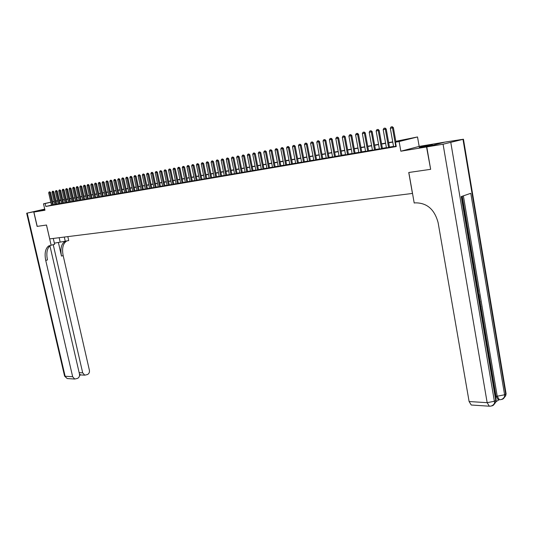 <?xml version="1.0" encoding="UTF-8"?>
<svg xmlns="http://www.w3.org/2000/svg" width="533" height="533" viewBox="0 0 533 533"><rect width="100%" height="100%" fill="white"/><g stroke="black" fill="none" stroke-linecap="round" stroke-linejoin="round"><path stroke-width="0.8" d="M429.691 145.149L419.271 147.341L422.003 147.175L432.47 144.969L429.691 145.149M44.839 209.636L42.533 210.222L44.892 209.869M395.812 141.312L417.526 136.954L399.124 141.545L395.473 142.184L403.041 140.299L395.852 141.558M430.644 169.287L426.54 146.948L444.709 142.131L419.171 146.408L417.526 136.954M63.101 199.822L63.021 199.469M44.719 209.109L26.683 213.213L44.819 209.522L33.892 212.067L44.979 210.229L43.499 203.813L50.808 202.154M430.417 169.354L408.751 172.499L412.442 193.446L49.702 238.891L46.511 225.026L37.21 226.378L33.892 212.067M393.581 146.615L396.199 146.269M386.445 147.841L389.496 147.315M379.403 149.047L382.428 148.52M372.454 150.233L375.452 149.72M365.598 151.412L368.57 150.892M358.829 152.571L361.774 152.058M352.146 153.717L355.071 153.204M345.551 154.85L348.449 154.343M339.041 155.962L341.913 155.463M332.612 157.068L335.464 156.569M326.263 158.154L329.094 157.655M319.993 159.227L322.798 158.734M313.804 160.286L316.589 159.8M307.694 161.339L310.453 160.846M301.651 162.372L304.39 161.885M295.688 163.391L298.4 162.911M289.792 164.404L292.49 163.924M283.969 165.403L286.647 164.924M278.219 166.389L280.871 165.916M272.536 167.362L275.168 166.889M266.92 168.321L269.531 167.855M261.37 169.274L263.962 168.814M255.887 170.214L258.458 169.754M250.463 171.146L253.015 170.687M245.1 172.066L247.638 171.606M239.803 172.972L242.322 172.519M234.567 173.865L237.065 173.418M229.39 174.757L231.868 174.304M224.273 175.63L226.732 175.184M219.21 176.496L221.655 176.057M214.206 177.356L216.631 176.916M209.256 178.202L211.668 177.769M204.366 179.041L206.757 178.608M199.522 179.874L201.9 179.441M194.738 180.694L197.097 180.261M190.001 181.506L192.34 181.073M185.317 182.306L187.643 181.88M180.68 183.099L182.992 182.679M176.097 183.885L178.395 183.465M171.566 184.665L173.838 184.245M167.076 185.431L169.341 185.018M162.638 186.19L164.884 185.777M158.241 186.943L160.473 186.537M153.897 187.689L156.109 187.283M149.593 188.429L151.792 188.022M145.336 189.155L147.521 188.755M141.118 189.881L143.29 189.475M136.948 190.594L139.106 190.194M132.817 191.3L134.962 190.901M128.726 192L130.865 191.607M124.682 192.693L126.801 192.3M120.678 193.379L122.783 192.993M116.714 194.059L118.806 193.672M112.783 194.732L114.862 194.345M108.899 195.398L110.964 195.011M105.048 196.057L107.1 195.678M101.23 196.71L103.275 196.331M97.459 197.357L99.484 196.977M93.721 197.996L95.733 197.623M90.017 198.636L92.022 198.256M86.346 199.262L88.338 198.889M82.715 199.882L84.694 199.515M79.117 200.501L81.089 200.128M75.553 201.108L77.512 200.741M72.022 201.714L73.967 201.347M68.524 202.313L70.456 201.954M65.059 202.906L66.985 202.547M61.628 203.493L63.54 203.133M58.224 204.079L60.129 203.719M54.852 204.659L56.745 204.299M51.494 205.145L45.818 206.451L396.252 146.568L395.473 142.184M393.541 146.402L389.456 147.101M386.405 147.628L382.388 148.314M379.363 148.834L375.419 149.507M372.414 150.026L368.53 150.692M365.558 151.199L361.74 151.852M358.789 152.358L355.031 153.004M352.106 153.504L348.415 154.137M345.511 154.637L341.88 155.256M339.001 155.756L335.424 156.369M332.572 156.855L329.054 157.462M326.223 157.941L322.765 158.534M319.953 159.021L316.549 159.6M313.764 160.08L310.413 160.653M307.654 161.126L304.35 161.692M301.611 162.165L298.367 162.718M295.648 163.185L292.45 163.738M289.752 164.197L286.607 164.737M283.929 165.197L280.838 165.723M278.179 166.183L275.128 166.702M272.496 167.155L269.491 167.668M266.88 168.122L263.922 168.628M261.33 169.074L258.418 169.567M255.84 170.014L252.975 170.5M250.423 170.94L247.598 171.426M245.06 171.859L242.282 172.339M239.763 172.765L237.032 173.238M234.527 173.665L231.835 174.131M229.35 174.551L226.698 175.011M224.233 175.43L221.621 175.877M219.17 176.296L216.598 176.743M214.166 177.156L211.628 177.596M209.216 178.009L206.717 178.435M204.326 178.848L201.86 179.268M199.482 179.674L197.057 180.094M194.698 180.494L192.306 180.907M189.961 181.307L187.609 181.713M185.277 182.113L182.959 182.506M180.64 182.906L178.355 183.299M176.057 183.692L173.805 184.078M171.526 184.471L169.301 184.851M167.036 185.237L164.85 185.617M162.598 186.004L160.44 186.37M158.201 186.757L156.076 187.116M153.85 187.496L151.758 187.856M149.553 188.236L147.488 188.589M145.289 188.968L143.257 189.315M141.078 189.688L139.073 190.034M136.908 190.408L134.929 190.747M132.777 191.114L130.825 191.447M128.686 191.813L126.767 192.146M124.642 192.506L122.75 192.833M120.638 193.193L118.772 193.512M116.667 193.872L114.828 194.192M112.743 194.545L110.931 194.858M108.852 195.218L107.066 195.524M105.008 195.877L103.242 196.177M101.19 196.53L99.451 196.83M97.419 197.177L95.7 197.47M93.681 197.816L91.989 198.109M89.977 198.449L88.305 198.736M86.306 199.082L84.66 199.362M82.675 199.702L81.056 199.982M79.077 200.321L77.478 200.595M75.513 200.934L73.934 201.201M71.982 201.541L70.429 201.807M68.484 202.14L66.951 202.4M65.019 202.733L63.507 202.993M61.588 203.32L60.096 203.573M58.184 203.906L56.711 204.152M54.812 204.479L53.36 204.732M51.514 205.225L53.393 204.872M419.171 146.408L400.836 151.212L426.54 146.948M400.836 151.212L399.124 141.545M45.818 206.451L45.145 203.526L43.499 203.813M57.464 200.728L56.005 201.061L57.477 200.808M59.39 200.475L60.882 200.208M62.801 199.875L64.313 199.609M66.239 199.269L67.771 198.996M69.716 198.656L71.269 198.383M73.221 198.043L74.8 197.763M76.765 197.417L78.364 197.137M80.336 196.79L81.955 196.504M83.948 196.157L85.586 195.864M87.585 195.511L89.258 195.218M91.263 194.865L92.955 194.572M94.981 194.212L96.693 193.912M98.725 193.552L100.464 193.252M102.516 192.893L104.275 192.58M106.34 192.22L108.126 191.9M110.198 191.54L112.01 191.22M114.095 190.854L115.934 190.528M118.033 190.161L119.905 189.835M122.01 189.462L123.909 189.128M126.028 188.755L127.953 188.416M130.092 188.042L132.037 187.696M134.189 187.316L136.162 186.97M138.327 186.59L140.332 186.237M142.511 185.857L144.55 185.497M146.742 185.111L148.807 184.751M151.012 184.358L153.104 183.992M155.33 183.605L157.448 183.232M159.687 182.832L161.845 182.459M164.097 182.059L166.283 181.673M168.548 181.28L170.767 180.887M173.052 180.487L175.304 180.087M177.602 179.688L179.881 179.281M182.199 178.875L184.518 178.468M186.843 178.062L189.202 177.649M191.547 177.236L193.932 176.816M196.297 176.396L198.716 175.97M201.094 175.557L203.559 175.124M205.951 174.697L208.45 174.258M210.861 173.838L213.4 173.392M215.825 172.965L218.397 172.512M220.849 172.079L223.46 171.619M225.925 171.186L228.577 170.72M231.056 170.287L233.754 169.814M236.252 169.374L238.991 168.888M241.509 168.448L244.281 167.962M246.819 167.515L249.644 167.016M252.196 166.569L255.06 166.063M257.639 165.61L260.544 165.097M263.142 164.644L266.094 164.124M268.705 163.664L271.71 163.138M274.342 162.672L277.393 162.139M280.045 161.672L283.143 161.126M285.815 160.653L288.966 160.1M291.658 159.627L294.856 159.067M297.574 158.587L300.819 158.021M303.557 157.535L306.855 156.955M309.62 156.469L312.971 155.883M315.756 155.389L319.16 154.79M321.965 154.297L325.423 153.691M328.255 153.191L331.773 152.578M334.624 152.072L338.202 151.445M341.073 150.939L344.711 150.299M347.609 149.786L351.307 149.14M354.232 148.627L357.983 147.967M360.934 147.448L364.752 146.775M367.73 146.255L371.608 145.569M374.612 145.043L378.557 144.35M381.581 143.817L385.599 143.111M388.65 142.571L392.734 141.858M60.822 199.968L59.35 200.301M52.674 201.727L54.113 201.407M55.985 200.981L57.444 200.648M59.33 200.221L60.809 199.888M50.828 202.234L45.145 203.526M392.774 142.098L388.69 142.817M385.639 143.357L381.628 144.057M378.603 144.59L374.652 145.282M371.654 145.809L367.77 146.495M364.799 147.015L360.981 147.688M358.029 148.201L354.272 148.86M351.347 149.373L347.656 150.026M344.751 150.533L341.12 151.172M338.242 151.678L334.671 152.305M331.819 152.804L328.301 153.424M325.47 153.924L322.005 154.53M319.2 155.023L315.796 155.616M313.011 156.109L309.66 156.695M306.901 157.182L303.603 157.761M300.859 158.241L297.614 158.814M294.896 159.287L291.704 159.853M289.006 160.326L285.861 160.879M283.183 161.346L280.091 161.892M277.433 162.358L274.388 162.891M271.75 163.351L268.752 163.884M266.134 164.337L263.182 164.857M260.59 165.317L257.679 165.823M255.1 166.276L252.242 166.782M249.684 167.229L246.866 167.722M244.327 168.168L241.549 168.661M239.031 169.101L236.292 169.581M233.794 170.02L231.102 170.493M228.617 170.926L225.965 171.393M223.5 171.826L220.889 172.286M218.443 172.719L215.865 173.165M213.44 173.591L210.901 174.038M208.49 174.464L205.991 174.904M203.599 175.324L201.141 175.757M198.762 176.17L196.337 176.596M193.972 177.016L191.587 177.429M189.242 177.842L186.89 178.255M184.558 178.668L182.239 179.075M179.927 179.481L177.642 179.881M175.344 180.287L173.092 180.68M170.807 181.08L168.588 181.473M166.323 181.866L164.137 182.253M161.885 182.646L159.727 183.026M157.495 183.419L155.369 183.792M153.144 184.185L151.052 184.551M148.847 184.938L146.782 185.297M144.59 185.684L142.558 186.044M140.372 186.423L138.373 186.777M136.201 187.156L134.229 187.503M132.077 187.882L130.132 188.222M127.993 188.602L126.068 188.935M123.949 189.308L122.05 189.641M119.938 190.014L118.073 190.341M115.974 190.707L114.135 191.034M112.05 191.4L110.238 191.72M108.166 192.08L106.373 192.393M104.315 192.759L102.556 193.066M100.504 193.426L98.765 193.732M96.733 194.092L95.021 194.392M92.995 194.745L91.303 195.045M89.291 195.398L87.625 195.691M85.626 196.037L83.981 196.331M81.995 196.677L80.376 196.963M78.398 197.31L76.799 197.59M74.84 197.936L73.261 198.209M71.309 198.556L69.756 198.829M67.811 199.169L66.279 199.435M64.346 199.775L62.834 200.042M60.915 200.381L59.423 200.641M57.517 200.974L56.045 201.234M54.146 201.567L52.7 201.82M49.622 191.86L49.123 191.953L49.622 191.86L49.676 192.653L50.562 192.46L53.407 204.912M51.521 205.265L48.683 192.839L49.676 192.653L52.52 205.092M49.123 191.953L48.683 192.839M50.562 192.46L49.769 191.827M37.203 226.365L46.478 225.033L51.128 245.227L48.596 246.006C45.318 248.658 44.366 253.461 45.731 260.417L72.655 376.718L74.727 379.036L77.505 378.41C79.117 377.571 79.77 376.131 79.484 374.093L80.763 374.959L79.564 375.419M54.359 243.168L68.724 240.583L67.824 236.619M53.273 238.444L54.619 244.307L51.128 245.227M49.929 245.833L79.49 374.113M33.799 212.081L37.11 226.392M64.306 237.058L65.319 241.482M53.227 244.674L82.695 372.853L84.754 375.165L87.459 374.546C89.044 373.72 89.691 372.294 89.397 370.275L63.167 255.607C61.841 248.751 62.841 244.001 66.165 241.362L66.505 241.169M65.006 241.516L64.48 241.809C61.162 244.447 60.162 249.204 61.495 256.067L58.357 242.368M50.842 245.26L50.329 245.546C47.044 248.198 46.091 253.002 47.45 259.944L45.731 260.417M495.917 401.775L499.115 399.71M499.128 399.637L498.155 399.65L496.036 396.146L497.222 396.212L463.377 195.851M462.238 196.244L478.101 290.072M478.727 293.776L478.907 294.842M479.447 298.027L480 301.312M480.173 302.318L480.746 305.722M481.146 308.067L496.036 396.146M426.773 146.915L430.651 169.321L408.824 172.485L414.201 203L415.46 202.853C427.026 202.846 434.582 209.462 438.126 222.694L469.107 401.536L487.162 402.668L443.076 144.21L426.773 146.915L444.935 142.091L463.444 139.226L506.09 393.76L505.684 394.08L462.99 139.36L463.444 139.226M443.076 144.21L462.99 139.36M503.532 398.531L505.69 395.733L505.684 394.08L504.591 394.786L470.786 193.306L461.245 196.584L495.757 400.496L494.637 401.222L487.162 402.668L489.307 406.199L490.333 406.186M472.071 405.067L471.259 405.013L469.107 401.536M477.608 290.365L478.241 290.065L478.534 293.87M478.421 295.142L479.047 294.836L479.46 297.534L479.094 299.12M478.96 298.327L478.847 297.661M479.44 301.185L480.146 301.345L480.286 302.164L479.74 302.937M480.1 305.096L481.112 306.848L480.779 309.08M52.96 191.22L52.461 191.32L52.96 191.22L53.02 192.02L53.9 191.827L56.751 204.339M54.866 204.692L52.014 192.213L53.02 192.02L55.872 204.519M52.461 191.32L52.014 192.213M53.9 191.827L53.107 191.187M56.331 190.581L55.825 190.681L56.331 190.581L56.391 191.387L57.278 191.194L60.136 203.759M58.23 204.119L55.379 191.574L56.391 191.387L59.25 203.939M55.825 190.681L55.379 191.574M57.278 191.194L56.478 190.548M59.729 189.935L59.223 190.034L59.729 189.935L59.796 190.741L60.682 190.548L63.547 203.173M61.635 203.533L58.77 190.934L59.796 190.741L62.661 203.359M59.223 190.034L58.77 190.934M60.682 190.548L59.883 189.901M63.167 189.282L62.647 189.382L63.167 189.282L63.234 190.094L64.12 189.901L66.991 202.587M65.066 202.946L62.194 190.288L63.234 190.094L66.105 202.767M62.647 189.382L62.194 190.288M64.12 189.901L63.314 189.248M66.632 188.622L66.112 188.722L66.632 188.622L66.698 189.435L67.584 189.242L70.469 201.987M68.53 202.353L65.652 189.635L66.698 189.435L69.576 202.174M66.112 188.722L65.652 189.635M67.584 189.242L66.778 188.589M70.129 187.956L69.603 188.056L70.129 187.956L70.203 188.775L71.089 188.582L73.98 201.387M72.028 201.754L69.143 188.975L70.203 188.775L73.088 201.574M69.603 188.056L69.143 188.975M71.089 188.582L70.276 187.929M73.661 187.29L73.128 187.389L73.661 187.29L73.734 188.109L74.627 187.909L77.518 200.781M75.559 201.148L72.668 188.309L73.734 188.109L76.625 200.968M73.128 187.389L72.668 188.309M74.627 187.909L73.807 187.256M77.225 186.61L76.692 186.71L77.225 186.61L77.298 187.436L78.191 187.236L81.096 200.168M79.124 200.541L76.226 187.636L77.298 187.436L80.203 200.355M76.692 186.71L76.226 187.636M78.191 187.236L77.378 186.577M80.823 185.924L80.283 186.03L80.823 185.924L80.903 186.75L81.796 186.557L84.707 199.555M82.722 199.922L79.817 186.956L80.903 186.75L83.808 199.735M80.283 186.03L79.817 186.956M81.796 186.557L80.976 185.89M84.461 185.237L83.914 185.337L84.461 185.237L84.54 186.064L85.433 185.87L88.351 198.929M86.359 199.302L83.441 186.27L84.54 186.064L87.452 199.115M83.914 185.337L83.441 186.27M85.433 185.87L84.607 185.204M88.125 184.538L87.572 184.645L88.125 184.538L88.212 185.371L89.104 185.178L92.029 198.303M90.024 198.676L87.106 185.584L88.212 185.371L91.13 198.483M87.572 184.645L87.106 185.584M89.104 185.178L88.278 184.505M91.829 183.832L91.276 183.938L91.829 183.832L91.916 184.671L92.815 184.471L95.747 197.663M93.728 198.043L90.803 184.884L91.916 184.671L94.847 197.85M91.276 183.938L90.803 184.884M92.815 184.471L91.982 183.798M95.574 183.125L95.007 183.232L95.574 183.125L95.66 183.965L96.56 183.765L99.498 197.023M97.466 197.403L94.534 184.178L95.66 183.965L98.598 197.21M95.007 183.232L94.534 184.178M96.56 183.765L95.72 183.092M99.351 182.406L98.778 182.513L99.351 182.406L99.438 183.252L100.337 183.052L103.282 196.377M101.243 196.757L98.299 183.465L99.438 183.252L102.383 196.557M98.778 182.513L98.299 183.465M100.337 183.052L99.498 182.373M103.162 181.68L102.589 181.786L103.162 181.68L103.255 182.526L104.155 182.333L107.106 195.718M105.054 196.104L102.109 182.746L103.255 182.526L106.207 195.904M102.589 181.786L102.109 182.746M104.155 182.333L103.315 181.646M107.013 180.947L106.433 181.06L107.013 180.947L107.113 181.8L108.012 181.6L110.971 195.058M108.905 195.444L105.947 182.019L107.113 181.8L110.064 195.245M106.433 181.06L105.947 182.019M108.012 181.6L107.166 180.914M110.904 180.207L110.318 180.321L110.904 180.207L111.004 181.067L111.91 180.867L114.875 194.392M112.796 194.778L109.831 181.287L111.004 181.067L113.969 194.578M110.318 180.321L109.831 181.287M111.91 180.867L111.057 180.174M114.835 179.461L114.242 179.574L114.835 179.461L114.935 180.321L115.841 180.121L118.812 193.719M116.72 194.105L113.749 180.547L114.935 180.321L117.906 193.905M114.242 179.574L113.749 180.547M115.841 180.121L114.981 179.428M118.799 178.708L118.206 178.821L118.799 178.708L118.906 179.574L119.812 179.374L122.79 193.033M120.685 193.426L117.713 179.794L118.906 179.574L121.884 193.219M118.206 178.821L117.713 179.794M119.812 179.374L118.952 178.675M122.81 177.942L122.204 178.062L122.81 177.942L122.916 178.815L123.823 178.615L126.814 192.346M124.695 192.739L121.711 179.041L122.916 178.815L125.901 192.533M122.204 178.062L121.711 179.041M123.823 178.615L122.963 177.909M126.861 177.176L126.248 177.289L126.861 177.176L126.967 178.049L127.88 177.849L130.871 191.653M128.739 192.047L125.748 178.275L126.967 178.049L129.959 191.84M126.248 177.289L125.748 178.275M127.88 177.849L127.007 177.143M130.951 176.396L130.332 176.516L130.951 176.396L131.065 177.276L131.971 177.076L134.976 190.954M132.83 191.347L129.832 177.509L131.065 177.276L134.063 191.134M130.332 176.516L129.832 177.509M131.971 177.076L131.098 176.363M135.082 175.61L134.456 175.73L135.082 175.61L135.195 176.49L136.108 176.29L139.12 190.241M136.954 190.641L133.95 176.729L135.195 176.49L138.207 190.428M134.456 175.73L133.95 176.729M136.108 176.29L135.235 175.577M139.253 174.817L138.627 174.937L139.253 174.817L139.373 175.703L140.286 175.504L143.304 189.528M141.132 189.928L138.114 175.943L139.373 175.703L142.391 189.715M138.627 174.937L138.114 175.943M140.286 175.504L139.406 174.784M143.47 174.018L142.837 174.138L143.47 174.018L143.597 174.904L144.51 174.704L147.534 188.802M145.342 189.208L142.324 175.144L143.597 174.904L146.615 188.988M142.837 174.138L142.324 175.144M144.51 174.704L143.624 173.985M147.734 173.205L147.095 173.332L147.734 173.205L147.861 174.098L148.774 173.898L151.805 188.069M149.6 188.475L146.575 174.344L147.861 174.098L150.886 188.256M147.095 173.332L146.575 174.344M148.774 173.898L147.888 173.172M152.038 172.386L151.392 172.512L152.038 172.386L152.172 173.285L153.084 173.085L156.122 187.33M153.904 187.743L150.872 173.531L152.172 173.285L155.203 187.516M151.392 172.512L150.872 173.531M153.084 173.085L152.191 172.352M156.389 171.559L155.736 171.686L156.389 171.559L156.522 172.465L157.442 172.259L160.486 186.583M158.254 186.996L155.216 172.712L156.522 172.465L159.567 186.77M155.736 171.686L155.216 172.712M157.442 172.259L156.542 171.526M160.786 170.727L160.127 170.853L160.786 170.727L160.926 171.633L161.845 171.426L164.897 185.83M162.645 186.244L159.6 171.879L160.926 171.633L163.971 186.017M160.127 170.853L159.6 171.879M161.845 171.426L160.939 170.693M165.23 169.88L164.564 170.007L165.23 169.88L165.37 170.793L166.289 170.587L169.347 185.071M167.089 185.484L164.031 171.046L165.37 170.793L168.428 185.257M164.564 170.007L164.031 171.046M166.289 170.587L165.383 169.847M169.727 169.028L169.048 169.154L169.727 169.028L169.867 169.94L170.787 169.734L173.851 184.298M171.573 184.718L168.515 170.194L169.867 169.94L172.932 184.485M169.048 169.154L168.515 170.194M170.787 169.734L169.88 168.994M174.264 168.162L173.578 168.295L174.264 168.162L174.411 169.081L175.33 168.881L178.402 183.519M176.11 183.938L173.045 169.341L174.411 169.081L177.482 183.705M173.578 168.295L173.045 169.341M175.33 168.881L174.418 168.128M178.855 167.295L178.162 167.422L178.855 167.295L179.001 168.215L179.927 168.008L183.006 182.732M180.694 183.152L177.622 168.475L179.001 168.215L182.079 182.919M178.162 167.422L177.622 168.475M179.927 168.008L179.008 167.255M183.492 166.409L182.792 166.543L183.492 166.409L183.645 167.335L184.571 167.129L187.656 181.94M185.331 182.359L182.246 167.602L183.645 167.335L186.73 182.119M182.792 166.543L182.246 167.602M184.571 167.129L183.645 166.376M188.182 165.516L187.476 165.656L188.182 165.516L188.336 166.449L189.262 166.243L192.353 181.133M190.014 181.56L186.923 166.716L188.336 166.449L191.427 181.32M187.476 165.656L186.923 166.716M189.262 166.243L188.336 165.483M192.919 164.617L192.206 164.757L192.919 164.617L193.086 165.556L194.005 165.35L197.103 180.321M194.752 180.747L191.653 165.823L193.086 165.556L196.177 180.507M192.206 164.757L191.653 165.823M194.005 165.35L193.073 164.584M197.716 163.704L196.99 163.844L197.716 163.704L197.876 164.65L198.802 164.444L201.907 179.501M199.535 179.927L196.437 164.924L197.876 164.65L200.981 179.681M196.99 163.844L196.437 164.924M198.802 164.444L197.87 163.671M202.56 162.785L201.827 162.925L202.56 162.785L202.727 163.731L203.653 163.524L206.771 178.668M204.379 179.101L201.267 164.004L202.727 163.731L205.838 178.848M201.827 162.925L201.267 164.004M203.653 163.524L202.713 162.752M207.457 161.852L206.717 161.992L207.457 161.852L207.63 162.805L208.563 162.598L211.681 177.829M209.269 178.262L206.158 163.085L207.63 162.805L210.748 178.009M206.717 161.992L206.158 163.085M208.563 162.598L207.61 161.819M212.414 160.913L211.668 161.053L212.414 160.913L212.594 161.865L213.52 161.659L216.645 176.976M214.219 177.416L211.101 162.152L212.594 161.865L215.718 177.163M211.668 161.053L211.101 162.152M213.52 161.659L212.567 160.879M217.424 159.96L216.671 160.107L217.424 159.96L217.611 160.919L218.537 160.713L221.668 176.117M219.223 176.563L216.098 161.206L217.611 160.919L220.735 176.303M216.671 160.107L216.098 161.206M218.537 160.713L217.577 159.927M222.494 158.994L221.728 159.14L222.494 158.994L222.681 159.96L223.607 159.753L226.745 175.25M224.286 175.697L221.155 160.246L222.681 159.96L225.812 175.43M221.728 159.14L221.155 160.246M223.607 159.753L222.647 158.961M227.618 158.021L226.845 158.168L227.618 158.021L227.811 158.994L228.737 158.781L231.882 174.371M229.403 174.817L226.265 159.28L227.811 158.994L230.949 174.551M226.845 158.168L226.265 159.28M228.737 158.781L227.771 157.988M232.801 157.035L232.022 157.188L232.801 157.035L233.001 158.008L233.927 157.801L237.078 173.478M234.58 173.931L231.435 158.308L233.001 158.008L236.146 173.665M232.022 157.188L231.435 158.308M233.927 157.801L232.954 157.002M238.044 156.042L237.252 156.189L238.044 156.042L238.244 157.022L239.177 156.809L242.335 172.585M239.817 173.038L236.665 157.315L238.244 157.022L241.402 172.765M237.252 156.189L236.665 157.315M239.177 156.809L238.198 156.009M243.348 155.03L242.548 155.183L243.348 155.03L243.554 156.016L244.487 155.809L247.652 171.673M245.113 172.126L241.955 156.316L243.554 156.016L246.719 171.853M242.548 155.183L241.955 156.316M244.487 155.809L243.508 154.996M248.718 154.01L247.905 154.164L248.718 154.01L248.931 155.003L249.857 154.79L253.028 170.753M250.477 171.213L247.312 155.31L248.931 155.003L252.096 170.933M247.905 154.164L247.312 155.31M249.857 154.79L248.871 153.977M254.148 152.978L253.328 153.138L254.148 152.978L254.361 153.97L255.294 153.764L258.472 169.82M255.9 170.28L252.729 154.284L254.361 153.97L257.539 170M253.328 153.138L252.729 154.284M255.294 153.764L254.301 152.944M259.638 151.938L258.811 152.092L259.638 151.938L259.864 152.938L260.79 152.724L263.975 168.881M261.383 169.347L258.205 153.244L259.864 152.938L263.042 169.061M258.811 152.092L258.205 153.244M260.79 152.724L259.798 151.898M265.201 150.879L264.361 151.039L265.201 150.879L265.427 151.885L266.353 151.672L269.545 167.928M266.933 168.395L263.748 152.198L265.427 151.885L268.612 168.108M264.361 151.039L263.748 152.198M266.353 151.672L265.354 150.846M270.824 149.813L269.978 149.973L270.824 149.813L271.057 150.819L271.99 150.612L275.181 166.962M272.55 167.435L269.358 151.139L271.057 150.819L274.248 167.142M269.978 149.973L269.358 151.139M271.99 150.612L270.977 149.773M276.52 148.727L275.661 148.894L276.52 148.727L276.754 149.74L277.686 149.533L280.884 165.99M278.233 166.463L275.041 150.066L276.754 149.74L279.952 166.163M275.661 148.894L275.041 150.066M277.686 149.533L276.674 148.694M282.277 147.634L281.411 147.801L282.277 147.634L282.523 148.654L283.456 148.441L286.661 164.997M283.989 165.477L280.784 148.98L282.523 148.654L285.728 165.177M281.411 147.801L280.784 148.98M283.456 148.441L282.437 147.594M288.113 146.522L287.234 146.688L288.113 146.522L288.36 147.548L289.292 147.341L292.504 163.997M289.805 164.477L286.601 147.881L288.36 147.548L291.571 164.177M287.234 146.688L286.601 147.881M289.292 147.341L288.266 146.488M294.016 145.402L293.123 145.569L294.016 145.402L294.269 146.435L295.202 146.222L298.413 162.991M295.702 163.471L292.49 146.768L294.269 146.435L297.481 163.165M293.123 145.569L292.49 146.768M295.202 146.222L294.169 145.369M299.992 144.263L299.093 144.436L299.992 144.263L300.252 145.302L301.178 145.089L304.403 161.965M301.665 162.452L298.453 145.642L300.252 145.302L303.47 162.139M299.093 144.436L298.453 145.642M301.178 145.089L300.146 144.23M306.042 143.117L305.129 143.29L306.042 143.117L306.308 144.157L307.235 143.95L310.466 160.926M307.708 161.412L304.483 144.503L306.308 144.157L309.533 161.106M305.129 143.29L304.483 144.503M307.235 143.95L306.195 143.084M312.165 141.951L311.245 142.124L312.165 141.951L312.438 142.997L313.371 142.791L316.602 159.88M313.817 160.366L310.592 143.35L312.438 142.997L315.669 160.053M311.245 142.124L310.592 143.35M313.371 142.791L312.325 141.918M318.368 140.772L317.435 140.952L318.368 140.772L318.647 141.825L319.58 141.611L322.818 158.814M320.013 159.307L316.782 142.178L318.647 141.825L321.885 158.987M317.435 140.952L316.782 142.178M319.58 141.611L318.521 140.739M324.65 139.579L323.704 139.759L324.65 139.579L324.937 140.639L325.863 140.426L329.108 157.741M326.283 158.234L323.045 140.992L324.937 140.639L328.175 157.915M323.704 139.759L323.045 140.992M325.863 140.426L324.804 139.546M331.013 138.367L330.054 138.553L331.013 138.367L331.306 139.433L332.232 139.22L335.477 156.649M332.625 157.148L329.387 139.799L331.306 139.433L334.551 156.822M330.054 138.553L329.387 139.799M332.232 139.22L331.166 138.333M337.456 137.148L336.483 137.327L337.456 137.148L337.755 138.214L338.682 138.007L341.933 155.549M339.055 156.049L335.81 138.58L337.755 138.214L341 155.716M336.483 137.327L335.81 138.58M338.682 138.007L337.609 137.108M343.978 135.902L342.992 136.088L343.978 135.902L344.285 136.981L345.211 136.768L348.469 154.43M345.571 154.936L342.319 137.354L344.285 136.981L347.536 154.597M342.992 136.088L342.319 137.354M345.211 136.768L344.131 135.868M350.587 134.649L349.588 134.836L350.587 134.649L350.901 135.728L351.827 135.522L355.085 153.297M352.166 153.804L348.908 136.108L350.901 135.728L354.159 153.464M349.588 134.836L348.908 136.108M351.827 135.522L350.741 134.616M357.283 133.377L356.277 133.57L357.283 133.377L357.603 134.463L358.529 134.249L361.794 152.152M358.842 152.665L355.584 134.842L357.603 134.463L360.868 152.318M356.277 133.57L355.584 134.842M358.529 134.249L357.436 133.343M364.066 132.084L363.046 132.277L364.066 132.084L364.399 133.183L365.318 132.97L368.589 150.986M365.611 151.505L362.353 133.57L364.399 133.183L367.663 151.152M363.046 132.277L362.353 133.57M365.318 132.97L364.219 132.051M370.941 130.778L369.902 130.978L370.941 130.778L371.281 131.878L372.194 131.671L375.472 149.813M372.474 150.333L369.202 132.271L371.281 131.878L374.546 149.973M369.902 130.978L369.202 132.271M372.194 131.671L371.095 130.745M377.904 129.452L376.858 129.652L377.904 129.452L378.25 130.565L379.17 130.352L382.447 148.62M379.416 149.14L376.151 130.958L378.25 130.565L381.521 148.78M376.858 129.652L376.151 130.958M379.17 130.352L378.057 129.419M384.966 128.113L383.9 128.313L384.966 128.113L385.319 129.226L386.232 129.019L389.51 147.408M386.458 147.934L383.187 129.632L385.319 129.226L388.59 147.568M383.9 128.313L383.187 129.632M386.232 129.019L385.119 128.08M392.115 126.754L391.035 126.961L392.115 126.754L392.481 127.873L393.394 127.66L395.946 142.064M393.594 146.715L390.323 128.28L392.481 127.873L395.752 146.342M391.035 126.961L390.323 128.28M393.394 127.66L392.268 126.721M61.495 256.067L63.167 255.607M27.203 213.173L65.133 376.245L72.655 376.718M79.15 372.654L82.695 372.853M67.991 378.597L67.191 378.543L64.54 375.912L26.69 213.247M59.163 237.705L60.169 242.095M450.825 142.617L494.651 402.901C494.258 404.76 493.132 405.786 491.286 405.986M498.155 399.65L499.334 399.723C501.773 399.783 503.525 398.691 504.604 396.439L504.591 394.786L497.222 396.212L499.334 399.723L500.307 399.71M505.411 392.441L506.09 393.76L505.69 395.733L504.604 396.439C504.205 398.278 503.085 399.297 501.26 399.51M495.47 398.777L496.183 400.156L495.757 400.496L495.77 402.168L496.183 400.156L461.718 196.424M493.598 404.993L495.77 402.168L494.651 402.901C493.551 405.173 491.766 406.273 489.307 406.199L471.259 405.013M64.48 241.809L66.165 241.362M50.329 245.546L48.596 246.006M80.476 374.912L84.754 375.165M64.58 376.105L67.191 378.543L74.727 379.036"/></g></svg>
